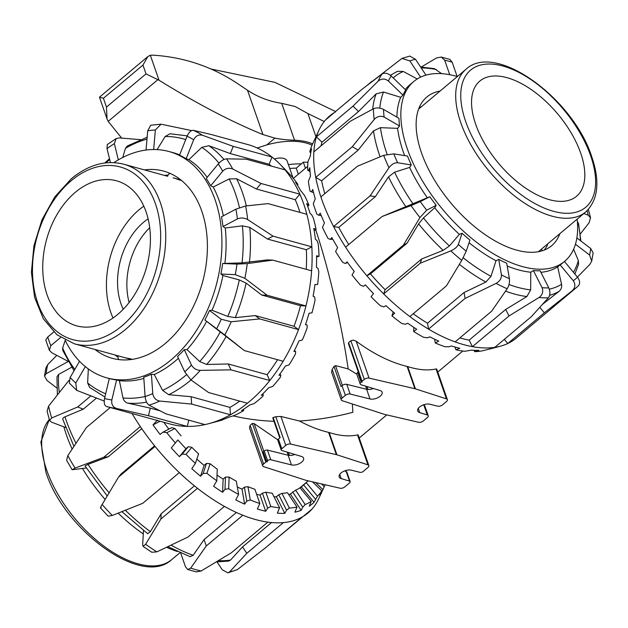 <?xml version="1.0" encoding="UTF-8"?>
<svg xmlns="http://www.w3.org/2000/svg" width="628" height="628" viewBox="0 0 628 628"><rect width="100%" height="100%" fill="white"/><g stroke="black" fill="none" stroke-linecap="round" stroke-linejoin="round"><path stroke-width="0.94" d="M293.056 178.022L287.169 161.106A12.105 6.202 160.8 0 0 274.962 158.837A12.105 6.202 160.8 0 0 274.397 159.002M307.971 162.236A59.958 30.701 160.8 0 0 306.629 162.197A59.958 30.701 160.8 0 0 303.332 162.197L296.243 168.147A48.175 24.665 160.8 0 0 289.744 168.492M361.296 381.973L362.113 382.209A1.193 0.612 -19.2 0 1 361.775 381.942A1.193 0.612 -19.2 0 1 361.759 381.848A1.193 0.612 -19.2 0 1 362.073 381.322L364.319 379.43A3.58 1.837 -19.2 0 1 366.642 378.252A3.58 1.837 -19.2 0 1 369.06 378.111L414.873 388.701A9.553 4.891 -19.2 0 1 415.171 388.779A9.553 4.891 -19.2 0 1 415.453 388.865L446.453 398.874A3.58 1.837 -19.2 0 1 447.379 399.644A3.58 1.837 -19.2 0 1 447.426 399.95A3.58 1.837 -19.2 0 1 446.492 401.512L442.489 404.872A3.58 1.837 -19.2 0 1 440.134 406.057A3.58 1.837 -19.2 0 1 437.7 406.183L429.803 404.22A7.638 3.909 160.8 0 0 419.583 407.007A7.638 3.909 160.8 0 0 417.699 410.987A7.638 3.909 160.8 0 0 419.755 412.659L427.268 414.935A3.58 1.837 -19.2 0 1 428.233 415.72A3.58 1.837 -19.2 0 1 428.288 416.011A3.58 1.837 -19.2 0 1 427.354 417.589L423.343 420.948A3.58 1.837 -19.2 0 1 421.019 422.126A3.58 1.837 -19.2 0 1 418.601 422.267L384.94 414.488A9.553 4.891 -19.2 0 1 384.642 414.409A9.553 4.891 -19.2 0 1 384.36 414.331L342.166 400.703A3.58 1.837 -19.2 0 1 341.247 399.934A3.58 1.837 -19.2 0 1 341.192 399.628A3.58 1.837 -19.2 0 1 342.127 398.066L345.369 395.35A3.58 1.837 -19.2 0 1 347.716 394.164A3.58 1.837 -19.2 0 1 350.157 394.039L370.01 398.968A7.638 3.909 160.8 0 0 380.23 396.182A7.638 3.909 160.8 0 0 382.114 392.202A7.638 3.909 160.8 0 0 380.058 390.53L361.163 384.799A3.58 1.837 -19.2 0 1 360.197 384.014A3.58 1.837 -19.2 0 1 360.142 383.724A3.58 1.837 -19.2 0 1 361.076 382.154L357.709 372.467A3.58 1.837 160.8 0 0 356.775 374.045A3.58 1.837 160.8 0 0 356.83 374.335L360.197 384.014M341.247 399.934L331.568 372.129L332.149 369.413A120.584 83.155 -74.6 0 0 334.01 366.43L335.485 365.59L348.195 368.919L356.783 374.131M348.469 343.673L348.603 342.629L350.848 340.745L353.352 340.101L356.209 341.208C373.613 354.035 390.577 362.442 407.117 366.43A9.522 4.474 -15.1 0 1 407.415 366.501A9.522 4.474 -15.1 0 1 407.698 366.587C418.421 369.978 427.864 370.771 436.036 368.958L436.719 369.036L447.379 399.644M373.393 388.512A7.638 3.909 -19.2 0 1 366.642 389.289L346.782 384.352A3.58 1.837 160.8 0 0 344.348 384.477A3.58 1.837 160.8 0 0 341.993 385.663L341.004 386.495L334.01 366.43M266.617 461.47L267.599 460.646A2.386 1.225 -19.2 0 1 269.169 459.861A2.386 1.225 -19.2 0 1 270.794 459.775L291.486 464.916A7.638 3.909 160.8 0 0 301.699 462.122A7.638 3.909 160.8 0 0 303.583 458.142A7.638 3.909 160.8 0 0 301.534 456.478L281.839 450.504A2.386 1.225 -19.2 0 1 281.195 449.978A2.386 1.225 -19.2 0 1 281.163 449.789A2.386 1.225 -19.2 0 1 281.784 448.737L285.787 445.378A3.58 1.837 -19.2 0 1 288.111 444.2A3.58 1.837 -19.2 0 1 290.536 444.059L336.341 454.648A9.553 4.891 -19.2 0 1 336.639 454.719A9.553 4.891 -19.2 0 1 336.922 454.805L367.93 464.822A3.58 1.837 -19.2 0 1 368.848 465.584A3.58 1.837 -19.2 0 1 368.903 465.898A3.58 1.837 -19.2 0 1 367.961 467.452L363.196 471.455A2.386 1.225 -19.2 0 1 361.626 472.248A2.386 1.225 -19.2 0 1 360.001 472.327L351.272 470.16A7.638 3.909 160.8 0 0 341.051 472.955A7.638 3.909 160.8 0 0 339.167 476.935A7.638 3.909 160.8 0 0 341.224 478.599L349.529 481.119A2.386 1.225 -19.2 0 1 350.173 481.645A2.386 1.225 -19.2 0 1 350.204 481.833A2.386 1.225 -19.2 0 1 349.584 482.885L344.811 486.896A3.58 1.837 -19.2 0 1 342.488 488.066A3.58 1.837 -19.2 0 1 340.07 488.207L306.409 480.428A9.553 4.891 -19.2 0 1 306.111 480.357A9.553 4.891 -19.2 0 1 305.828 480.271L263.634 466.643A3.58 1.837 -19.2 0 1 262.716 465.874A3.58 1.837 -19.2 0 1 262.661 465.568A3.58 1.837 -19.2 0 1 263.595 464.006L265.84 462.122A1.193 0.612 -19.2 0 1 266.641 461.729A1.193 0.612 -19.2 0 1 267.457 461.69L266.617 461.47L263.25 451.783L264.231 450.967A2.386 1.225 160.8 0 1 265.793 450.174A2.386 1.225 160.8 0 1 267.418 450.095L288.111 455.229A7.638 3.909 -19.2 0 0 294.862 454.452M262.716 465.874L249.512 427.958L250.125 425.321L252.37 423.437L254.199 423.633L277.827 439.835M273.078 417.989L273.18 417.51A120.584 83.155 -74.6 0 0 275.81 416.725L280.92 416.458L299.407 421.011C309.463 426.357 319.189 430.149 328.585 432.37A9.522 4.474 -15.1 0 1 328.884 432.449A9.522 4.474 -15.1 0 1 329.166 432.527C339.889 435.918 349.333 436.711 357.513 434.906L358.188 434.984L368.848 465.584M273.18 417.51L280.166 437.575L278.408 439.05A2.386 1.225 160.8 0 0 277.788 440.102A2.386 1.225 160.8 0 0 277.827 440.299A2.386 1.225 160.8 0 0 277.914 440.471M273.996 421.317C259.639 420.736 246.05 418.923 233.239 415.885M352.324 403.977L352.881 412.29C335.187 416.976 317.36 419.881 299.407 421.011M315.656 229.722C328.452 267.677 341.577 323.812 348.195 368.919M346.837 472.154A2.386 1.225 160.8 0 0 346.797 471.958A2.386 1.225 160.8 0 0 346.161 471.44L344.521 470.937M424.913 406.324A3.58 1.837 160.8 0 0 424.858 406.033A3.58 1.837 160.8 0 0 423.9 405.256L423.052 404.997M358.47 372.443L357.921 372.286M305.436 168.257L303.332 162.197M296.243 168.147L298.355 174.207M325.131 484.761L322.91 489.62A140.837 72.126 -130 0 1 322.745 489.973A140.837 72.126 -130 0 1 319.833 495.28L321.795 490.837A138.49 70.925 -130 0 1 317.478 496.199L314.047 502.298A140.837 72.126 -130 0 1 309.282 506.137L311.26 501.332A138.49 70.925 -130 0 1 305.169 504.567L302.751 507.196L301.157 510.329A140.837 72.126 -130 0 1 294.909 512.173L296.989 507.079A138.49 70.925 -130 0 1 289.382 508.044L286.556 510.211L284.79 513.366A140.837 72.126 -130 0 1 277.341 513.139L279.601 507.824A138.49 70.925 -130 0 1 270.817 506.482L267.63 508.154L265.675 511.27A140.837 72.126 -130 0 1 261.538 510.226A140.837 72.126 -130 0 1 257.339 508.978L259.851 503.53A138.49 70.925 -130 0 1 250.274 499.943L246.812 501.097L244.637 504.135A140.837 72.126 -130 0 1 235.783 499.88L238.616 494.401L236.309 481.158A120.945 61.937 -130 0 1 229.118 477.052L228.663 488.717L224.997 489.369L222.602 492.274A140.837 72.126 -130 0 1 213.614 486.245L216.809 480.828L217.264 469.171A120.945 61.937 -130 0 1 210.113 463.739L206.918 473.292L203.142 473.465L200.528 476.205A140.837 72.126 -130 0 1 191.799 468.661L195.394 463.393L198.589 453.848A120.945 61.937 -130 0 1 191.791 447.309L185.99 454.35L182.198 454.091L179.38 456.635A140.837 72.126 -130 0 1 171.295 447.897L177.865 439.938A120.945 61.937 50 0 0 185.951 448.667L188.306 446.689L191.791 447.309M190.692 568.105L206.29 545.944L242.848 515.243A145.06 74.292 50 0 0 255.667 519.584A145.06 74.292 50 0 0 267.858 522.127L231.3 552.828L201.164 570.985A145.06 74.292 -130 0 1 190.692 568.105L187.741 569.518L185.464 566.731L180.691 553.017M229.613 571.865L227.854 572.862L237.455 569.549A145.06 74.292 -130 0 1 229.613 571.865L246.796 553.307L283.354 522.606A145.06 74.292 -130 0 1 267.858 522.127M283.354 522.606A145.06 74.292 50 0 0 302.084 517.072L265.526 547.773L237.455 569.549M269.789 544.193L311.99 509.096A145.06 74.292 -130 0 1 302.084 517.072M311.99 509.096A145.06 74.292 50 0 0 318.702 498.726L322.745 489.973M306.872 481.966A120.945 61.937 -130 0 1 306.236 482.673L317.478 496.199M300.2 488.019A120.945 61.937 50 0 0 301.322 486.975L306.236 482.673M311.26 501.332L300.027 487.815A120.945 61.937 -130 0 1 295.631 490.154L305.169 504.567M288.739 494.605A120.945 61.937 50 0 0 290.356 494.016L295.631 490.154M296.989 507.079L287.459 492.682A120.945 61.937 -130 0 1 281.972 493.388L289.382 508.044M274.028 496.803A120.945 61.937 50 0 0 276.399 496.772L278.754 494.793L281.972 493.388M279.601 507.824L272.191 493.176A120.945 61.937 -130 0 1 265.848 492.211L270.817 506.482M256.632 494.283A120.945 61.937 50 0 0 260.047 495.115L262.402 493.137L265.848 492.211M259.851 503.53L254.889 489.275A120.945 61.937 -130 0 1 247.966 486.684L250.274 499.943M237.321 486.967A120.945 61.937 50 0 0 242.023 489.134L244.378 487.155L247.966 486.684M217.037 475.074A120.945 61.937 50 0 0 223.121 479.078L225.476 477.099L229.118 477.052M196.831 459.107A120.945 61.937 50 0 0 204.147 465.387L206.502 463.409L210.113 463.739M181.1 435.848A120.945 61.937 -130 0 1 174.953 428.5L166.797 432.708L163.099 432.095L160.085 434.403A140.837 72.126 -130 0 1 152.996 424.873L157.408 420.163M163.099 432.095L171.672 427.668L174.953 428.5M163.767 422.259A120.945 61.937 50 0 0 168.893 429.097M301.691 486.315A120.945 61.937 -130 0 1 300.145 487.956M90.683 396.04L77.644 406.991L51.692 417.965A145.06 74.292 -130 0 1 48.576 406.175L68.939 380.38M100.456 507.864L108.142 516.169L112.294 515.462A145.06 74.292 -130 0 1 102.144 504.496C100.284 507.667 99.97 508.562 101.202 507.181M102.144 504.496L118.519 477.099L155.077 446.398A145.06 74.292 50 0 0 179.333 472.594L142.776 503.295L112.294 515.462M154.614 445.825L121.102 473.967L118.519 477.099M143.098 546.399L151.803 552.248L156.89 551.855A145.06 74.292 -130 0 1 145.61 544.28L143.106 546.391L142.674 544.617L143.482 530.55M145.61 544.28L160.917 518.987L197.475 488.286A145.06 74.292 50 0 0 224.439 506.396L187.882 537.089L156.89 551.855M147.666 533.635L150.351 531.673L161.121 513.798L160.917 518.987M187.741 569.518L196.383 571.888L201.164 570.985M167.872 546.674L190.143 556.706L193.149 555.285L204.084 539.593L206.29 545.944M227.854 572.862L222.179 569.698L217.021 561.903M47.728 364.625L45.922 367.867L44.494 376.054L46.158 373.715A145.06 74.292 -130 0 1 47.728 364.625L56.748 355.377M56.795 387.978L46.951 380.435L44.502 376.054M68.185 361.508L46.158 373.715M48.576 406.175L47.1 411.159L49.565 420.509L51.692 417.965M65.65 427.535L51.661 422.204L49.573 420.509M67.816 455.645L66.584 460.245L72.11 469.744L75.077 468.103A145.06 74.292 -130 0 1 67.816 455.645L86.428 427.519L110.23 407.533M86.326 468.017L72.118 469.736M132.061 413.538A145.06 74.292 50 0 0 140.334 426.577L103.777 457.27L75.077 468.103M161.121 513.798L194.413 485.844M216.417 561.887L228.623 561.094L230.539 560.05L242.557 546.894L246.796 553.307M242.557 546.894L271.547 522.551M204.084 539.593L236.379 512.472M321.795 490.837L312.501 481.841M152.996 424.873L160.046 421.239M171.295 447.897L177.865 439.938M301.157 510.329L290.356 494.016M314.047 502.298L301.322 486.975M322.91 489.62L315.617 482.563M179.38 456.635L185.951 448.667M200.528 476.205L204.147 465.387M222.602 492.274L223.121 479.078M244.637 504.135L242.023 489.134M284.79 513.366L276.399 496.772M286.556 510.211L278.754 494.793M302.751 507.196L292.711 492.038M315.499 499.236L303.677 484.997M324.268 486.676L321.395 483.898M182.198 454.091L188.306 446.689M203.142 473.465L206.502 463.409M224.997 489.369L225.476 477.099M246.812 501.097L244.378 487.155M238.616 494.401A138.49 70.925 -130 0 1 228.663 488.717M216.809 480.828A138.49 70.925 -130 0 1 206.918 473.292M195.394 463.393A138.49 70.925 -130 0 1 185.99 454.35M175.298 442.873A138.49 70.925 -130 0 1 166.797 432.708M267.63 508.154L262.402 493.137M265.675 511.27L260.047 495.115M155.077 446.398A145.06 74.292 -130 0 1 140.334 426.577M197.475 488.286A145.06 74.292 -130 0 1 179.333 472.594M242.848 515.243A145.06 74.292 -130 0 1 224.439 506.396M141.755 428.649L108.291 456.744L88.038 464.367L85.047 466.007L107.231 495.963M57.376 394.918L56.952 376.824L58.647 374.39L71.663 367.254M63.122 419.928C62.345 418.766 62.957 417.738 64.967 416.835L83.304 409.15L77.644 406.991M96.382 398.168L83.304 409.15M108.291 456.744L103.777 457.27M177.308 551.486A117.358 60.107 -130 0 1 166.569 547.294M143.098 533.824A117.358 60.107 -130 0 1 118.127 513.147M105.151 499.456A117.358 60.107 -130 0 1 82.613 468.731M72.134 449.067A117.358 60.107 -130 0 1 63.899 426.867M223.34 215.82A117.358 80.933 -74.6 0 0 219.282 201.023A117.358 80.933 -74.6 0 0 213.206 187.034L210.686 185.786A117.358 80.933 -74.6 0 0 206.243 178.493L218.261 163.924A137.893 95.095 105.4 0 1 222.704 171.209C225.688 168.28 229.024 167.55 232.713 169.011A145.06 100.033 -74.6 0 0 226.527 158.845C223.882 159.096 221.127 160.792 218.261 163.924M207.193 177.347A117.358 80.933 -74.6 0 0 188.863 159.685L186.147 158.743A117.358 80.933 -74.6 0 0 179.537 155.179L187.066 136.198A137.893 95.095 105.4 0 1 193.675 139.761C195.724 135.829 198.684 134.345 202.569 135.303A145.06 100.033 -74.6 0 0 193.346 130.334C191.03 130.216 188.934 132.17 187.066 136.198M179.655 154.888A117.358 80.933 -74.6 0 0 173.226 152.69L169.058 151.544A117.358 80.933 -74.6 0 0 113.943 162.621M65.1 340.133A117.358 80.933 -74.6 0 0 106.784 377.852A117.358 80.933 -74.6 0 0 198.095 327.84A117.358 80.933 -74.6 0 0 215.114 199.877A117.358 80.933 -74.6 0 0 169.058 151.544M144.424 169.905A97.065 66.937 105.4 0 1 163.673 171.114A97.065 66.937 105.4 0 1 207.397 245.297A97.065 66.937 105.4 0 1 165.337 343.438A97.065 66.937 105.4 0 1 112.169 358.282A97.065 66.937 105.4 0 1 95.016 349.474M117.986 357.167A97.065 66.937 105.4 0 1 115.018 354.985M299.964 212.405A137.297 94.679 -74.6 0 0 298.59 208.221A137.297 94.679 -74.6 0 0 295.262 199.712L256.459 189.028L236.607 178.768L229.141 178.949L213.206 187.034M154.237 374.531L151.419 374.233A117.358 80.933 -74.6 0 1 143.757 377.185L145.099 396.543C145.633 400.837 146.952 403.71 149.056 405.17A145.06 100.033 -74.6 0 0 159.74 401.056L191.65 404.087L191.14 396.715L168.704 394.698L162.636 390.404L154.237 374.531A117.358 80.933 -74.6 0 0 178.407 358.282M191.65 404.087L230.46 414.763A145.06 100.033 105.4 0 1 208.669 423.696L220.318 420.587A138.49 95.503 -74.6 0 0 222.775 419.889L220.726 420.336A140.837 97.12 -74.6 0 0 229.244 417.055L234.001 415.658A138.49 95.503 -74.6 0 0 243.319 410.806L243.758 410.005L241.56 410.539A140.837 97.12 -74.6 0 0 249.724 404.989L254.097 403.576A138.49 95.503 -74.6 0 0 262.842 396.323L263.265 394.934L261.256 395.302A140.837 97.12 -74.6 0 0 268.713 387.735L272.701 386.416A138.49 95.503 -74.6 0 0 280.488 377.075L280.81 375.136L278.973 375.293A140.837 97.12 -74.6 0 0 285.402 366.03L289.006 364.923A138.49 95.503 -74.6 0 0 295.49 353.902L295.623 351.476L293.928 351.39A140.837 97.12 -74.6 0 0 299.038 340.839L302.288 340.031A138.49 95.503 -74.6 0 0 307.186 327.816L307.053 324.99L305.467 324.637A140.837 97.12 -74.6 0 0 309.047 313.254L311.967 312.838A138.49 95.503 -74.6 0 0 315.075 299.964L314.597 296.84L313.082 296.196A140.837 97.12 -74.6 0 0 314.966 284.484L317.627 284.523A138.49 95.503 -74.6 0 0 318.804 271.547L317.941 268.25L316.449 267.316A140.837 97.12 -74.6 0 0 316.559 255.784L319.024 256.334A138.49 95.503 -74.6 0 0 318.215 243.821L316.928 240.469L315.413 239.252A140.837 97.12 -74.6 0 0 313.749 228.411L316.088 229.495A138.49 95.503 -74.6 0 0 313.325 217.994L311.598 214.713L310.02 213.245A140.837 97.12 -74.6 0 0 308.419 208.331A140.837 97.12 -74.6 0 0 306.652 203.558L308.945 205.175A138.49 95.503 -74.6 0 0 304.36 195.198L300.514 190.425A140.837 97.12 -74.6 0 0 295.584 182.316L297.915 184.451A138.49 95.503 -74.6 0 0 291.706 176.429L287.31 171.782A140.837 97.12 -74.6 0 0 285.465 169.827L280.049 164.277A145.06 100.033 -74.6 0 0 271.995 157.039L233.192 146.363L202.569 135.303M193.346 130.334L211.157 134.486L249.96 145.162A145.06 100.033 105.4 0 1 271.995 157.039L269.129 164.261L230.327 153.585L208.834 145.704L201.808 147.36L188.863 159.685M226.527 158.845L246.239 159.182L285.041 169.858A145.06 100.033 -74.6 0 0 280.049 164.277M285.041 169.858A145.06 100.033 105.4 0 1 299.839 194.162L261.028 183.486L232.713 169.011M306.229 269.326A137.297 94.679 -74.6 0 0 306.354 249.74L267.552 239.064L249.795 227.375L242.392 225.837L225.248 228.011L222.987 226.559L237.415 218.921C240.877 217.516 244.3 217.735 247.683 219.596A145.06 100.033 -74.6 0 0 245.587 205.984L268.046 203.621L306.849 214.297A145.06 100.033 -74.6 0 0 303.693 203.935A145.06 100.033 -74.6 0 0 299.839 194.162L295.262 199.712M140.366 139.628L119.312 137.909L116.117 138.607L114.359 143.639L118.347 159.881M200.261 370.379C196.376 370.127 193.44 368.353 191.462 365.049A137.893 95.095 105.4 0 1 184.75 371.862L177.559 356.469A117.358 80.933 -74.6 0 0 184.271 349.655L187.003 349.631L199.712 361.571L206.683 364.452L228.262 363.981L267.065 374.665L269.805 380.521A145.06 100.033 105.4 0 1 249.253 401.732A145.06 100.033 105.4 0 1 247.432 403.231L208.622 392.555L190.896 379.885A145.06 100.033 -74.6 0 0 200.261 370.379L230.994 369.845L269.805 380.521A145.06 100.033 -74.6 0 0 283.165 361.257L244.355 350.581L224.793 335.014A145.06 100.033 -74.6 0 0 231.214 321.764L221.252 319.244A137.893 95.095 105.4 0 1 216.644 328.742L224.793 335.014M116.651 408.483C112.875 407.195 111.274 404.354 111.839 399.95A137.893 95.095 105.4 0 1 104.562 398.529C103.793 402.893 104.436 405.547 106.493 406.504A145.06 100.033 -74.6 0 0 116.651 408.483L148.475 415.728L187.277 426.404A145.06 100.033 105.4 0 1 169.796 423.924L106.493 406.504M106.784 377.852L109.288 378.543A117.358 80.933 -74.6 0 0 116.573 379.964L119.375 380.639L122.994 397.964C123.724 400.75 125.341 402.477 127.869 403.145L150.273 408.122L148.475 415.728M116.573 379.964L111.839 399.95M104.209 401.049L76.702 390.341L75.776 383.009A137.893 95.095 105.4 0 1 70.132 377.467L69.323 383.104L76.702 390.341M89.592 387.39L87.63 382.947L88.336 368.942M85.322 366.626L75.776 383.009M68.099 361.351L51.755 352.716L49.353 350.228L50.805 345.714A137.893 95.095 105.4 0 1 47.767 337.001L45.773 339.976L49.345 350.228M74.049 370.74L62.753 350.416L62.659 347.959L65.21 340.368M60.618 337.471L50.805 345.714M116.109 138.6L107.294 144.589L107.011 148.624A137.893 95.095 105.4 0 1 114.359 143.639M127.272 146.002L125.443 148.318L122.743 157.479M110.434 162.558L107.011 148.624M161.027 124.187L150.712 125.231L147.713 130.789A137.893 95.095 105.4 0 1 155.352 130.004L161.035 124.195L191.65 130.593M153.672 149.527L155.352 130.004M187.199 135.868L170 133.756L165.133 136.519L157.102 149.605M146.049 150.045L147.713 130.789M186.147 158.743L193.675 139.761M230.327 153.585L233.192 146.363M210.686 185.786L222.704 171.209M256.459 189.028L261.028 183.486M245.587 205.984L235.916 209.163A137.893 95.095 105.4 0 1 237.415 218.921M222.987 226.559A117.358 80.933 -74.6 0 0 221.488 216.801L235.916 209.163M306.849 214.297A145.06 100.033 105.4 0 1 311.849 246.835L273.039 236.152L247.683 219.596M247.251 263.611L236.976 264.105A137.893 95.095 105.4 0 1 235.272 274.648L244.881 278.314A145.06 100.033 -74.6 0 0 247.251 263.611L272.803 260.125L311.614 270.801A145.06 100.033 105.4 0 1 305.954 305.938L267.143 295.262L244.881 278.314M244.355 350.581L204.861 319.982A117.358 80.933 -74.6 0 0 209.462 310.483L211.997 310.248L227.791 316.457L235.249 317.635L255.211 315.586L294.022 326.262A137.297 94.679 -74.6 0 0 300.49 305.703L261.68 295.027L246.105 283.11L239.284 279.915L222.916 275.527L220.923 274.028A117.358 80.933 -74.6 0 0 222.626 263.493L242.031 262.865L267.34 259.89L272.803 260.125M222.626 263.493L236.976 264.105M231.214 321.764L259.702 318.922L298.512 329.598A145.06 100.033 105.4 0 1 283.165 361.257M255.211 315.586L259.702 318.922M209.462 310.483L221.252 319.244M184.75 371.862L190.896 379.885M228.262 363.981L230.994 369.845M184.271 349.655L191.462 365.049M159.74 401.056C155.823 400.287 153.499 397.807 152.761 393.591A137.893 95.095 105.4 0 1 145.099 396.543M151.419 374.233L152.761 393.591M208.669 423.696A145.06 100.033 105.4 0 1 204.924 424.599L166.122 413.923L149.056 405.17M294.022 326.262L298.512 329.598A145.06 100.033 -74.6 0 0 305.954 305.938L300.49 305.703M191.14 396.715L229.95 407.391L230.46 414.763A145.06 100.033 -74.6 0 0 247.432 403.231M188.761 420.156L187.277 426.404A145.06 100.033 -74.6 0 0 204.924 424.599M150.273 408.122L159.716 410.72M297.915 184.451L297.389 185.087M308.945 205.175L307.673 206.243M316.088 229.495L314.133 230.523M319.024 256.334L316.583 256.93M307.053 324.99L305.53 324.448M295.623 351.476L294.367 350.55M280.81 375.136L279.923 374.005M263.265 394.934L262.763 393.858M243.758 410.005L243.578 409.26M311.614 270.801A145.06 100.033 -74.6 0 0 311.849 246.835L306.354 249.74M267.065 374.665A137.297 94.679 -74.6 0 0 277.568 359.718M229.95 407.391A137.297 94.679 -74.6 0 0 239.747 401.119M271.32 166.082A137.297 94.679 -74.6 0 0 269.129 164.261M164.434 175.408A97.065 66.937 105.4 0 1 168.108 175.047M267.552 239.064L273.039 236.152M261.68 295.027L267.143 295.262M79.552 361.288L70.132 377.467M109.288 378.543L104.562 398.529M204.861 319.982L216.644 328.742M220.923 274.028L235.272 274.648M119.375 380.639A117.358 80.933 -74.6 0 0 143.843 378.417M187.003 349.631A117.358 80.933 -74.6 0 0 206.604 321.371M211.997 310.248A117.358 80.933 -74.6 0 0 222.916 275.527M224.903 263.187A117.358 80.933 -74.6 0 0 225.248 228.011M53.757 331.976L47.767 337.001M507.189 266.005A117.358 60.107 50 0 0 518.461 269.875A117.358 60.107 50 0 0 530.77 272.222L533.408 270.566A117.358 60.107 50 0 0 540.119 270.77L548.778 287.899A137.893 70.619 -130 0 1 542.074 287.695C543.51 291.635 542.498 294.909 539.02 297.507A145.06 74.292 50 0 0 548.377 297.798C550.269 295.152 550.403 291.847 548.778 287.899M540.896 272.317A117.358 60.107 50 0 0 557.68 266.845L560.113 264.867A117.358 60.107 50 0 0 562.821 262.842L564.705 261.256A117.358 60.107 50 0 0 577.132 219.172M457.357 76.538A117.358 60.107 50 0 0 456.077 76.176A117.358 60.107 50 0 0 413.766 81.499A117.358 60.107 50 0 0 421.835 179.859A117.358 60.107 50 0 0 522.386 266.578A117.358 60.107 50 0 0 564.705 261.256M559.854 233.679A97.065 49.706 -130 0 1 551.651 245.713A97.065 49.706 -130 0 1 483.27 233.341A97.065 49.706 -130 0 1 421.459 152.73A97.065 49.706 -130 0 1 426.812 97.042A97.065 49.706 -130 0 1 440.087 91.044M419.331 107.27A97.065 49.706 -130 0 1 421.239 106.878M459.884 337.88A137.297 70.312 50 0 0 461.737 338.414A137.297 70.312 50 0 0 469.147 340.141L505.705 309.439L526.868 296.557L530.652 289.893L530.77 272.222M397.587 128.363L399.541 125.977A117.358 60.107 50 0 1 398.976 118.323L383.535 109.413C379.885 107.678 376.51 107.467 373.393 108.793A145.06 74.292 50 0 0 374.186 119.469L352.3 146.701L358.18 150.092L373.479 130.883L380.442 127.657L397.587 128.363A117.358 60.107 50 0 0 404.62 155.595M310.036 171.538L307.642 170.157L308.544 170.321L309.839 167.731A140.837 72.126 50 0 0 310.475 176.24L308.403 181.319A138.49 70.925 50 0 0 310.083 191.281L311.441 191.823L312.775 189.452A140.837 72.126 50 0 0 315.256 198.848L313.286 203.637A138.49 70.925 50 0 0 316.975 214.368L318.796 215.208L320.217 213.08A140.837 72.126 50 0 0 324.441 222.948L322.478 227.375A138.49 70.925 50 0 0 328.012 238.412L330.289 239.456L331.835 237.572A140.837 72.126 50 0 0 337.621 247.487L335.58 251.498A138.49 70.925 50 0 0 342.723 262.371L345.424 263.501L347.127 261.86A140.837 72.126 50 0 0 354.216 271.398L352.025 274.962A138.49 70.925 50 0 0 360.464 285.183L363.534 286.305L365.425 284.892A140.837 72.126 50 0 0 373.511 293.621L371.085 296.73A138.49 70.925 50 0 0 380.45 305.852L383.826 306.864L385.93 305.648A140.837 72.126 50 0 0 394.659 313.199L391.935 315.86A138.49 70.925 50 0 0 401.81 323.491L405.421 324.276L407.745 323.232A140.837 72.126 50 0 0 416.725 329.268L413.656 331.506A138.49 70.925 50 0 0 423.617 337.307L427.37 337.786L429.913 336.867A140.837 72.126 50 0 0 438.768 341.13L435.306 342.99A138.49 70.925 50 0 0 444.914 346.711L448.714 346.805L451.469 345.965A140.837 72.126 50 0 0 455.669 347.213A140.837 72.126 50 0 0 459.806 348.257L455.936 349.812A138.49 70.925 50 0 0 464.775 351.288L471.463 350.126A140.837 72.126 50 0 0 478.921 350.353L474.642 351.672A138.49 70.925 50 0 0 482.328 350.84L489.039 349.16A140.837 72.126 50 0 0 490.994 348.689L500.312 346.224A145.06 74.292 50 0 0 507.785 343.516L544.343 312.815L572.21 290.756A145.06 74.292 50 0 0 575.915 288.009L516.24 338.123A145.06 74.292 -130 0 1 507.785 343.516L504.331 339.356M548.377 297.798L531.366 316.653L494.809 347.347A145.06 74.292 50 0 0 500.312 346.224M494.809 347.347A145.06 74.292 -130 0 1 472.444 346.656L509.002 315.963L539.02 297.507M413.224 313.741A137.297 70.312 50 0 0 427.519 323.224L464.076 292.522L485.876 282.05L490.986 276.328L496.01 260.738L498.734 259.388L501.434 274.876C501.576 278.416 499.794 281.258 496.073 283.401A145.06 74.292 50 0 0 507.189 288.747L491.669 311.19L455.112 341.891A145.06 74.292 50 0 0 463.927 344.701A145.06 74.292 50 0 0 472.444 346.656L469.147 340.141M580.264 234.032L589.072 222.775L590.54 217.798L588.216 215.2L583.844 213.536M388.968 167.715C391.542 164.34 394.431 162.683 397.634 162.762A137.893 70.619 -130 0 1 393.827 153.876L407.494 156.058A117.358 60.107 50 0 0 411.301 164.944L409.613 167.425L394.572 172.19L388.504 176.876L375.34 196.674L338.782 227.375L333.578 226.543A145.06 74.292 -130 0 1 321.662 199.162A145.06 74.292 -130 0 1 320.9 196.925L357.458 166.232L383.661 155.32A145.06 74.292 50 0 0 388.968 167.715L370.135 195.842L333.578 226.543A145.06 74.292 50 0 0 345.604 247.165L382.162 216.472L411.05 205.584A145.06 74.292 50 0 0 419.944 217.555L426.679 210.215A137.893 70.619 -130 0 1 420.297 201.627L411.05 205.584M378.158 81.153C381.518 78.398 384.94 78.367 388.418 81.043A137.893 70.619 -130 0 1 391.189 75.949C387.774 73.131 384.721 72.495 382.012 74.049A145.06 74.292 50 0 0 378.158 81.153L352.999 106.14L316.441 136.841A145.06 74.292 -130 0 1 318.938 130.232A145.06 74.292 -130 0 1 325.657 119.854L362.215 89.152L382.012 74.049M391.189 75.949L405.735 90.04A117.358 60.107 50 0 0 402.972 95.134L400.727 97.316L383.535 92.033L376.148 93.847L358.533 111.509L352.999 106.14M402.972 95.134L388.418 81.043M372.247 81.381L401.936 58.428L409.849 60.916A137.893 70.619 -130 0 1 415.469 59.252L409.786 56.088L401.928 58.42M397.516 71.302L403.294 71.466L417.243 78.971M420.587 77.142L409.849 60.916M372.114 81.177L367.851 84.756M421.223 67.063L436.484 57.964L441.256 57.062L444.671 60.155A137.893 70.619 -130 0 1 452.176 62.219L449.899 59.432M420.627 67.047L434.372 68.64L441.672 73.664M449.734 74.701L444.671 60.155M580.853 240.971L578.592 223.858L577.352 221.433M591.725 261.083L593.146 252.896L590.697 248.515A137.893 70.619 -130 0 1 589.574 255.031L591.717 261.083L589.912 264.325L577.43 277.097M575.452 244.206L589.574 255.031M574.871 274.02L578.561 264.372L578.349 260.541L573.607 249.206M576.873 237.918L590.697 248.515M578.192 285.936C580.303 283.746 580.084 280.842 577.532 277.223A137.893 70.619 -130 0 1 573.246 280.677C575.68 284.39 575.334 287.75 572.21 290.756M560.113 264.867L573.246 280.677M542.663 304.235L559.022 291.376C561.189 289.539 562.036 287.184 561.55 284.311L557.68 266.845M539.837 307.382L544.343 312.815M564.446 261.468L577.532 277.223M533.408 270.566L542.074 287.695M505.705 309.439L509.002 315.963M507.189 288.747C509.025 285.701 509.763 282.349 509.402 278.706A137.893 70.619 -130 0 1 501.434 274.876M498.734 259.388A117.358 60.107 50 0 0 506.71 263.218L509.402 278.706M455.112 341.891A145.06 74.292 -130 0 1 428.547 329.119L465.105 298.418L496.073 283.401M461.768 260.369L466.212 251.224A137.893 70.619 -130 0 1 458.361 244.433C457.121 247.008 454.609 249.159 450.81 250.886A145.06 74.292 50 0 0 461.768 260.369L446.422 285.873L409.864 316.567A145.06 74.292 -130 0 1 383.677 293.928L420.242 263.226L450.81 250.886M382.162 216.472L429.827 196.713A117.358 60.107 50 0 0 436.201 205.293L434.725 207.735L423.46 217.924L418.617 223.874L407.054 243.201L370.496 273.894A137.297 70.312 50 0 0 385.105 289.673L421.663 258.971L443.14 250.36L449.42 245.964L459.39 234.37L462.098 233.263A117.358 60.107 50 0 0 469.948 240.061L466.212 251.224M419.944 217.555L403.427 245.069L366.87 275.771A145.06 74.292 -130 0 1 345.604 247.165M407.054 243.201L403.427 245.069M436.201 205.293L426.679 210.215M393.827 153.876L383.661 155.32M375.34 196.674L370.135 195.842M411.301 164.944L397.634 162.762M374.186 119.469C377.169 116.337 380.474 115.536 384.101 117.067A137.893 70.619 -130 0 1 383.535 109.413M399.541 125.977L384.101 117.067M352.3 146.701L315.743 177.402A145.06 74.292 -130 0 1 313.843 151.898L350.408 121.196L373.393 108.793M370.496 273.894L366.87 275.771A145.06 74.292 50 0 0 383.677 293.928L385.105 289.673M358.18 150.092L321.622 180.793L315.743 177.402A145.06 74.292 50 0 0 320.9 196.925M358.533 111.509L321.976 142.203L316.441 136.841A145.06 74.292 50 0 0 313.843 151.898M474.642 351.672L473.944 350.291M455.936 349.812L454.962 347.017M310.781 152.698L309.769 151.921L311.543 148.867A140.837 72.126 50 0 0 310.295 156.105L308.05 161.412A138.49 70.925 50 0 0 307.642 170.157M318.938 130.232L314.895 138.976A140.837 72.126 50 0 0 314.738 139.33L312.234 144.77A138.49 70.925 50 0 0 309.769 151.921M435.306 342.99L434.655 339.238M413.656 331.506L413.821 327.384M391.935 315.86L393.222 312.006M345.424 263.501L347.519 262.418M330.289 239.456L332.722 239.166M318.796 215.208L321.23 215.592M311.441 191.823L313.537 192.623M308.544 170.321L310.012 171.169M310.24 151.646L310.876 152.133M409.864 316.567A145.06 74.292 50 0 0 428.547 329.119L427.519 323.224M335.556 111.878A145.06 74.292 50 0 0 325.657 119.854M321.976 142.203A137.297 70.312 50 0 0 321.057 145.845M338.782 227.375A137.297 70.312 50 0 0 348.744 244.535M321.622 180.793A137.297 70.312 50 0 0 324.817 193.644M464.076 292.522L465.105 298.418M421.663 258.971L420.242 263.226M425.972 75.132L415.469 59.252M429.827 196.713L420.297 201.627M462.098 233.263L458.361 244.433M413.766 81.499L409.833 84.796A117.358 60.107 50 0 0 405.248 89.569M400.727 97.316A117.358 60.107 50 0 0 396.912 117.138M409.613 167.425A117.358 60.107 50 0 0 427.26 197.687M434.725 207.735A117.358 60.107 50 0 0 459.39 234.37M469.061 242.714A117.358 60.107 50 0 0 496.01 260.738M457.137 76.475L452.176 62.219M549.429 199.688A75.219 38.52 50 0 0 576.551 196.274A75.219 38.52 50 0 0 571.378 133.238A75.219 38.52 50 0 0 506.937 77.66A75.219 38.52 50 0 0 479.816 81.067A75.219 38.52 50 0 0 484.989 144.102A75.219 38.52 50 0 0 549.429 199.688M544.327 250.046L546.996 246.074A3.58 3.046 -146.1 0 0 547.443 244.473A3.58 3.046 -146.1 0 0 547.412 244.127M541.305 249.253L541.462 249.41A3.58 3.046 33.9 0 1 542.317 250.753M149.707 227.721A59.699 41.165 -74.6 0 0 129.132 302.5M148.122 218.889A59.699 41.165 -74.6 0 0 121 303.819A59.699 41.165 -74.6 0 0 123.245 309.274M143.804 206.165A75.219 51.865 -74.6 0 0 110.787 312.391A75.219 51.865 -74.6 0 0 113.032 318.004M146.049 211.777A75.219 51.865 -74.6 0 0 116.525 180.801A75.219 51.865 -74.6 0 0 58.004 212.853A75.219 51.865 -74.6 0 0 47.1 294.862A75.219 51.865 -74.6 0 0 76.616 325.838A75.219 51.865 -74.6 0 0 135.138 293.786A75.219 51.865 -74.6 0 0 146.049 211.777M181.555 180.511L178.595 179.694A93.125 64.221 -74.6 0 0 173.14 177.803A93.125 64.221 -74.6 0 0 173.132 177.803L178.69 179.333A3.58 2.591 -74.6 0 1 178.996 178.525M170.235 173.461A3.58 2.591 105.4 0 0 168.987 174.035A3.58 2.591 105.4 0 0 167.582 176.272L123.779 164.222A93.125 64.221 -74.6 0 1 160.328 202.569A93.125 64.221 -74.6 0 1 125.38 329.551A93.125 64.221 -74.6 0 1 74.363 343.799L123.716 357.379A93.125 64.221 -74.6 0 0 123.716 357.379A93.125 64.221 -74.6 0 0 129.368 358.541L132.343 359.357M118.158 355.848A3.58 2.591 105.4 0 0 118.213 358.486A3.58 2.591 105.4 0 0 118.998 359.624M129.117 359.75A3.58 2.591 -74.6 0 1 129.266 358.902L129.368 358.541M257.205 147.996L266.9 144.864A55.492 28.409 -19.2 0 1 312.061 145.186M288.401 164.638A55.492 28.409 -19.2 0 1 301.307 163.9M312.642 143.883A57.305 29.343 160.8 0 0 294.556 140.24A119.391 61.136 -19.2 0 1 274.907 138.144L262.936 134.557C231.952 121.973 197.318 103.871 159.041 80.258L146.018 73.892L142.948 65.077L147.823 56.583L150.335 55.256L152.109 55.138A382.052 195.63 -19.2 0 1 155.862 55.366C186.445 57.76 214.446 67.675 239.88 85.133L247.511 90.244C257.629 97.002 269.035 101.367 281.705 103.345L295.113 106.501L307.893 113.558L324.26 121.51M147.823 56.583L99.46 97.191L103.408 98.282L106.477 107.09L107.035 118.935L108.181 121.385L121.675 138.089M210.757 68.954L274.891 82.362L335.588 111.517M342.127 398.066L332.149 369.413M362.073 381.322L348.603 342.629M369.06 378.111L356.209 341.208M415.453 388.865L407.698 366.587M366.783 389.321L365.692 386.173M342.37 385.372L335.485 365.59M350.157 394.039L346.782 384.352M370.01 398.968L366.642 389.289M361.076 382.154L357.709 372.467M263.595 464.006L250.125 425.321M263.831 451.296L254.199 423.633M290.536 444.059L280.92 416.458M336.922 454.805L329.166 432.527M288.252 455.261L287.161 452.113M270.794 459.775L267.418 450.095M291.486 464.916L288.111 455.229M281.784 448.737L278.408 439.05M349.529 481.119L346.161 471.44M341.224 478.599L339.74 474.352M267.599 460.646L264.231 450.967M289.469 455.426L288.448 452.505M294.1 454.727L293.896 454.162M367.93 464.822L357.513 434.906M336.341 454.648L328.585 432.37M285.787 445.378L275.81 416.725M265.84 462.122L252.37 423.437M427.268 414.935L423.9 405.256M419.755 412.659L418.272 408.412M345.369 395.35L341.993 385.663M367.992 389.486L366.98 386.565M372.624 388.787L372.428 388.214M446.453 398.874L436.036 368.958M414.873 388.701L407.117 366.43M364.319 379.43L350.848 340.745M75.964 443.258A137.297 70.312 -130 0 1 65.995 419.897A137.297 70.312 -130 0 1 64.967 416.835M230.539 560.05A137.297 70.312 -130 0 1 218.473 560.647M193.149 555.285A137.297 70.312 -130 0 1 171.083 545.151M150.351 531.673A137.297 70.312 -130 0 1 125.38 510.258M109.123 492.799A137.297 70.312 -130 0 1 88.038 464.367M59.291 392.492A137.297 70.312 -130 0 1 58.647 374.39M229.141 178.949A133.371 91.971 105.4 0 1 235.469 193.738A133.371 91.971 105.4 0 1 239.441 207.617M246.325 205.906A137.297 94.679 -74.6 0 0 242.518 192.796A137.297 94.679 -74.6 0 0 236.607 178.768M186.398 374.759A133.371 91.971 105.4 0 1 185.417 375.583A133.371 91.971 105.4 0 1 162.636 390.404M168.704 394.698A137.297 94.679 -74.6 0 0 190.991 380.003A137.297 94.679 -74.6 0 0 191.022 379.971M105.928 162.848A133.371 91.971 105.4 0 1 109.688 159.536M125.443 148.318A133.371 91.971 105.4 0 1 146.991 139.126M74.818 369.413A133.371 91.971 105.4 0 1 62.659 347.959M105.692 393.748A133.371 91.971 105.4 0 1 87.63 382.947M127.869 403.145A137.297 94.679 -74.6 0 0 146.583 402.148M145.099 396.519A133.371 91.971 105.4 0 1 122.994 397.964M206.683 364.452A137.297 94.679 -74.6 0 0 226.182 336.349M220.342 331.82A133.371 91.971 105.4 0 1 199.712 361.571M235.249 317.635A137.297 94.679 -74.6 0 0 246.105 283.11M239.284 279.915A133.371 91.971 105.4 0 1 227.791 316.457M249.449 262.347A137.297 94.679 -74.6 0 0 249.795 227.375M242.392 225.837A133.371 91.971 105.4 0 1 242.031 262.865M223.992 159.496A137.297 94.679 -74.6 0 0 208.834 145.704M201.808 147.36A133.371 91.971 105.4 0 1 218.936 163.162M165.133 136.519A133.371 91.971 105.4 0 1 185.715 139.589M530.652 289.893A133.371 68.303 -130 0 1 517.653 287.334A133.371 68.303 -130 0 1 508.986 284.539M505.556 291.149A137.297 70.312 50 0 0 514.56 294.053A137.297 70.312 50 0 0 526.868 296.557M387.131 154.292A133.371 68.303 -130 0 1 386.856 153.522A133.371 68.303 -130 0 1 380.442 127.657M373.479 130.883A137.297 70.312 50 0 0 379.909 156.301A137.297 70.312 50 0 0 380.081 156.796M587.101 210.718A137.893 70.619 -130 0 1 588.216 215.2M578.137 222.697A133.371 68.303 -130 0 1 580.39 240.618M457.035 76.169A133.371 68.303 -130 0 1 457.537 76.388M421.231 67.973A133.371 68.303 -130 0 1 436.319 69.52M393.199 77.903A133.371 68.303 -130 0 1 403.294 71.466M376.148 93.847A137.297 70.312 50 0 0 372.694 109.162M379.814 108.126A133.371 68.303 -130 0 1 383.535 92.033M388.504 176.876A137.297 70.312 50 0 0 406.049 206.973M413.145 204.045A133.371 68.303 -130 0 1 394.572 172.19M418.617 223.874A137.297 70.312 50 0 0 443.14 250.36M449.42 245.964A133.371 68.303 -130 0 1 423.46 217.924M459.374 264.349A137.297 70.312 50 0 0 485.876 282.05M490.986 276.328A133.371 68.303 -130 0 1 463.205 257.81M549.61 295.325A137.297 70.312 50 0 0 559.022 291.376M561.55 284.311A133.371 68.303 -130 0 1 549.304 289.17M578.349 260.541A133.371 68.303 -130 0 1 573.427 272.277M585.712 211.966C598.201 199.994 600.211 181.563 591.733 156.678C573.285 98.572 495.539 41.299 465.945 69.331A93.125 47.689 50 0 0 460.803 122.758A93.125 47.689 50 0 0 552.138 216.189A93.125 47.689 50 0 0 585.712 211.966L538.384 251.71M465.662 121.463A89.545 45.86 -130 0 1 502.887 66.034A89.545 45.86 -130 0 1 590.705 155.877A89.545 45.86 -130 0 1 553.48 211.306A89.545 45.86 -130 0 1 465.662 121.463M541.909 248.751L541.462 249.41M49.282 419.535L40.875 441.979L45.907 472.28C64.37 530.385 142.101 587.651 171.703 559.619A93.125 47.689 -130 0 1 138.121 563.842A93.125 47.689 -130 0 1 46.794 470.411A93.125 47.689 -130 0 1 49.29 419.567M121.863 325.956A89.545 61.748 105.4 0 1 37.672 302.774A89.545 61.748 105.4 0 1 71.278 180.683A89.545 61.748 105.4 0 1 155.469 203.864A89.545 61.748 105.4 0 1 121.863 325.956M129.266 358.902L123.716 357.371M266.9 144.864L274.907 138.144M108.181 121.385L157.926 79.607M159.041 80.258L150.335 55.256M262.936 134.557L247.511 90.244M294.556 140.24L281.705 103.345M315.955 136.7L307.893 113.558M106.477 107.09L146.018 73.892M103.408 98.282L142.948 65.077M299.58 488.089L308.207 480.844M359.24 437.999L386.738 414.904M437.771 372.051L462.789 351.044M293.362 178.391L307.704 166.357M346.797 471.958L350.173 481.645M277.827 440.299L281.195 449.978M272.772 417.801L279.774 437.912M424.858 406.033L428.233 415.72M348.399 343.516L361.775 381.942M62.824 419.394L73.916 446.367M147.831 533.816L121.879 511.655M109.492 158.727L104.797 162.982M147.156 137.257L127.264 145.994M89.584 387.39L104.915 397.014M441.256 57.062L449.907 59.432M588.365 209.414L590.548 217.79M578.443 285.709L575.915 288.009M457.694 76.263L456.949 75.933M397.508 71.294L390.42 75.282M465.945 69.331L418.609 109.076M171.703 559.619L179.953 552.687M123.779 164.222C105.967 159.818 88.532 164.622 71.474 178.627L54.84 196.799L41.982 219.792L33.943 245.681L31.4 272.269L34.595 297.327L43.308 318.765L56.928 334.755L74.363 343.799M99.46 97.191L107.035 118.935"/></g></svg>
